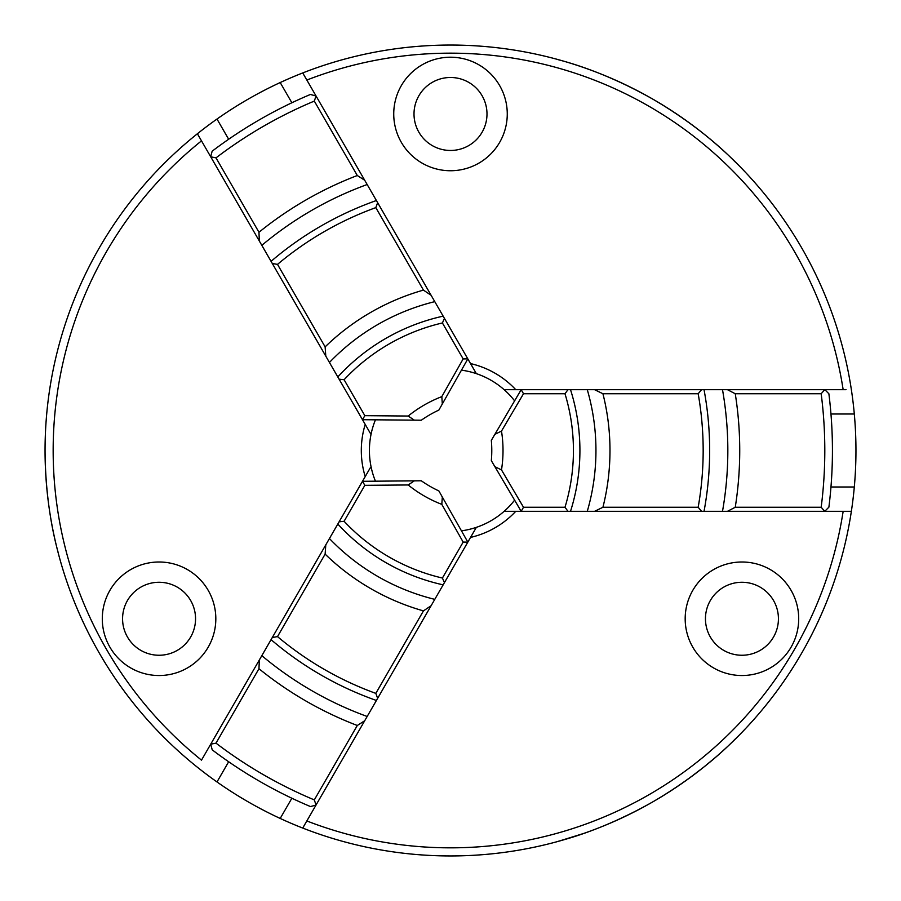 <?xml version="1.0" encoding="UTF-8"?>
<svg xmlns="http://www.w3.org/2000/svg" width="901" height="901" viewBox="0 0 901 901"><rect width="100%" height="100%" fill="white"/><g stroke="black" fill="none" stroke-linecap="round" stroke-linejoin="round"><path stroke-width="1.35" d="M798.703 618.762A56.763 56.763 0 0 0 741.94 561.999A56.763 56.763 0 0 0 685.177 618.762A56.763 56.763 0 0 0 741.94 675.525A56.763 56.763 0 0 0 798.703 618.762M705.449 618.762A36.49 36.49 0 0 1 741.94 582.271A36.49 36.49 0 0 1 778.43 618.762A36.49 36.49 0 0 1 741.94 655.252A36.49 36.49 0 0 1 705.449 618.762M375.447 419.81A81.09 81.09 0 0 0 375.447 481.19M514.606 400.844A81.09 81.09 0 0 0 461.447 370.153M735.599 738.786C736.263 737.423 708.254 769.341 653.529 801.451C598.309 832.986 556.052 841.466 557.618 841.545L583.78 833.414M614.921 821.115L633.133 812.488M642.706 807.499L644.497 806.53M644.62 806.463L649.328 803.85M656.153 799.919L661.413 796.777M662.201 796.293L672.934 789.49M689.254 778.194L703.332 767.461M703.681 767.179L715.473 757.381M302.736 72.936A405.45 405.45 0 0 0 302.736 828.064A405.45 405.45 0 0 0 851.366 389.683A405.45 405.45 0 0 0 302.736 72.936L367.169 184.525A349.577 349.577 0 0 0 261.831 245.342L325.79 356.132L325.126 346.874L277.508 264.387L272.305 263.486M45.05 450.5C45.41 513.93 59.128 554.554 58.283 553.259M197.398 133.753L201.497 140.86A397.341 397.341 0 0 0 201.497 760.14L210.71 744.192L212.219 749.857A454.183 454.183 0 0 0 310.473 806.564L316.003 805.089L306.836 820.957A397.341 397.341 0 0 0 843.156 511.317L824.742 511.317L828.886 507.184A454.183 454.183 0 0 0 828.875 393.737L824.82 389.683L843.156 389.683A397.341 397.341 0 0 0 306.836 80.043M195.551 618.762A36.49 36.49 0 0 0 159.06 582.271A36.49 36.49 0 0 0 122.57 618.762A36.49 36.49 0 0 0 159.06 655.252A36.49 36.49 0 0 0 195.551 618.762M486.99 113.977A36.49 36.49 0 0 0 450.5 77.486A36.49 36.49 0 0 0 414.01 113.977A36.49 36.49 0 0 0 450.5 150.467A36.49 36.49 0 0 0 486.99 113.977M371.009 434.462L365.209 424.405A89.199 89.199 0 0 0 365.209 476.595L370.345 467.687M507.263 113.977A56.763 56.763 0 0 0 450.5 57.213A56.763 56.763 0 0 0 393.737 113.977A56.763 56.763 0 0 0 450.5 170.739A56.763 56.763 0 0 0 507.263 113.977M215.823 618.762A56.763 56.763 0 0 0 159.06 561.999A56.763 56.763 0 0 0 102.297 618.762A56.763 56.763 0 0 0 159.06 675.525A56.763 56.763 0 0 0 215.823 618.762M443.157 584.85A201.655 201.655 0 0 1 337.819 524.033L329.439 538.539A217.693 217.693 0 0 0 434.778 599.356L470.547 537.413A89.199 89.199 0 0 0 515.755 511.317L521.183 511.317L523.504 507.263L564.995 507.263L567.968 511.317L587.283 511.317A217.693 217.693 0 0 0 587.283 389.683L521.183 389.683L491.327 440.364L494.874 434.338L501.497 431.083A124.766 124.766 0 0 1 501.497 469.917L523.504 507.263M515.755 511.317L504.132 511.317A81.09 81.09 0 0 1 476.347 527.355L470.547 537.413M306.836 820.957L302.736 828.064M843.156 511.317L851.366 511.317M514.606 500.156A81.09 81.09 0 0 1 504.132 511.317L505.461 511.317M461.447 530.847A81.09 81.09 0 0 0 476.347 527.355M735.599 162.214C736.263 163.577 708.254 131.659 653.529 99.549C598.309 68.014 556.052 59.534 557.618 59.455C556.097 59.556 597.746 67.857 652.921 99.2C707.837 131.253 736.308 163.61 735.599 162.214M280.2 818.446L291.868 798.241M830.97 486.99L854.306 486.99M291.868 102.759L280.2 82.554M365.209 424.405L362.495 419.697L364.837 415.665L344.092 379.726A195.168 195.168 0 0 1 442.414 322.963L444.43 318.357L476.347 373.645M504.132 389.683L515.755 389.683A89.199 89.199 0 0 0 470.547 363.587M843.156 389.683L846.05 389.683M515.755 389.683L521.183 389.683L523.504 393.737L564.995 393.737L567.968 389.683M854.306 414.01L830.97 414.01M216.995 781.955L228.663 761.75M463.159 542.098L441.817 504.369L442.312 497.014L438.866 490.921L467.833 542.12L463.159 542.098L442.414 578.037A195.168 195.168 0 0 1 344.092 521.274L339.091 521.825L365.209 476.595M261.831 245.342L259.353 241.063L258.959 232.278A361.481 361.481 0 0 1 357.292 175.515L314.314 101.092L316.048 95.99L310.394 94.47A454.183 454.183 0 0 0 212.152 151.199L210.665 156.729L201.497 140.86M216.995 119.045L228.663 139.25M434.778 599.356L431.129 605.686L423.447 610.889L375.818 693.376L377.643 698.331L431.129 605.686M376.404 700.471A331.399 331.399 0 0 1 271.066 639.654L261.831 655.658A349.577 349.577 0 0 0 367.169 716.475L377.643 698.331M367.169 716.475L364.691 720.755L357.292 725.485L314.314 799.897L316.048 805.01L364.691 720.755M442.414 578.037L444.43 582.643M339.091 521.825L337.819 524.033M357.292 725.485A361.481 361.481 0 0 1 258.959 668.722L216.003 743.145L210.71 744.192L261.831 655.658M271.066 639.654L329.439 538.539M423.447 610.889A231.737 231.737 0 0 1 325.126 554.126L325.79 544.868M325.126 554.126L277.508 636.613A324.912 324.912 0 0 0 375.83 693.376M277.497 636.602L272.305 637.514M258.959 668.722L259.353 659.937M216.003 743.145A446.547 446.547 0 0 0 314.314 799.908M441.817 504.369A124.766 124.766 0 0 1 408.187 484.963L414.314 480.852L421.308 480.785L362.495 481.303L364.837 485.335L344.092 521.274M408.187 484.963L364.837 485.335M401.542 480.965L421.308 480.785A113.526 113.526 0 0 0 438.866 490.921M337.819 376.967A201.655 201.655 0 0 1 443.157 316.15L434.778 301.644A217.693 217.693 0 0 0 329.439 362.461L362.495 419.697L421.308 420.215L414.314 420.148L408.187 416.037A124.766 124.766 0 0 1 441.817 396.631L463.159 358.902L442.414 322.963M329.439 362.461L325.79 356.132M210.665 156.729L259.353 241.063M271.066 261.346A331.399 331.399 0 0 1 376.404 200.529L367.169 184.525M258.97 232.278L216.003 157.866L210.71 156.808M344.092 379.738L339.091 379.175M444.43 318.357L443.157 316.15M376.404 200.529L434.778 301.644M325.126 346.874A231.737 231.737 0 0 1 423.447 290.111L431.129 295.314M423.447 290.111L375.818 207.624A324.912 324.912 0 0 0 277.497 264.387M375.83 207.624L377.643 202.669M357.292 175.515L364.691 180.245M314.314 101.092A446.547 446.547 0 0 0 216.003 157.866M441.817 396.631L442.312 403.986L438.866 410.079L467.833 358.88L463.159 358.902M364.837 415.665L408.187 416.037M421.308 420.215A113.526 113.526 0 0 1 438.866 410.079M587.283 389.683L594.581 389.683L602.927 393.737L698.174 393.737L701.552 389.683L594.581 389.683M704.03 389.683A331.399 331.399 0 0 1 704.03 511.317L722.501 511.317A349.577 349.577 0 0 0 722.501 389.683L701.552 389.683M722.501 389.683L727.456 389.683L735.25 393.737L821.183 393.737L824.742 389.683L727.456 389.683M570.524 389.683A201.655 201.655 0 0 1 570.524 511.317M564.995 393.737A195.168 195.168 0 0 1 564.995 507.263M567.968 511.317L521.183 511.317L491.327 460.636L494.874 466.662L501.497 469.917M735.25 393.737A361.481 361.481 0 0 1 735.25 507.263L821.183 507.263L824.742 511.317L722.501 511.317M704.03 511.317L587.283 511.317M602.927 393.737A231.737 231.737 0 0 1 602.927 507.274L594.581 511.317M602.927 507.263L698.174 507.263A324.912 324.912 0 0 0 698.174 393.737M698.174 507.263L701.552 511.317M735.25 507.263L727.456 511.317M821.183 507.263A446.547 446.547 0 0 0 821.183 393.737M523.504 393.737L501.497 431.083M501.361 477.665L494.322 465.716M491.327 440.364A113.526 113.526 0 0 1 491.327 460.636"/></g></svg>
